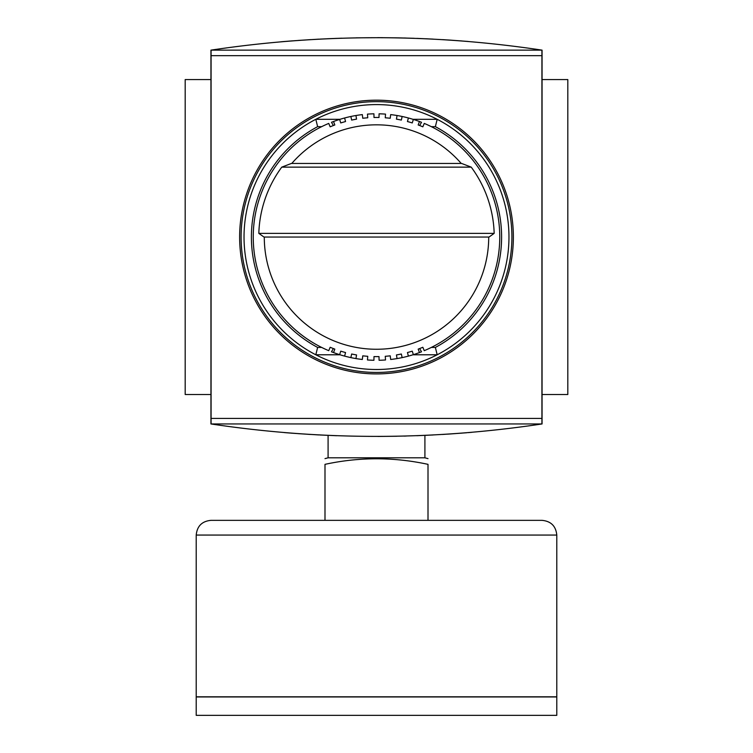 <?xml version="1.0" encoding="UTF-8"?>
<svg xmlns="http://www.w3.org/2000/svg" width="753" height="753" viewBox="0 0 753 753"><rect width="100%" height="100%" fill="white"/><g stroke="black" fill="none" stroke-linecap="round" stroke-linejoin="round"><path stroke-width="1.13" d="M281.038 41.782L290.536 41.001M298.273 40.427L318.83 39.156M327.329 38.742L341.806 38.196M356.178 37.838L382.392 37.669M397.462 37.848L414.112 38.29M425.661 38.742L449.014 40.031M449.579 40.069L468.055 41.453M461.702 40.944L442.689 39.636M432.994 39.1L416.776 38.384M406.3 38.055L404.013 37.989M396.859 37.838L377.921 37.65M336.591 38.375L320.025 39.1M310.631 39.617L291.082 40.963M284.465 41.49L281.735 41.726M376.5 101.646A135.399 135.399 0 0 1 493.761 304.739A135.399 135.399 0 0 1 259.239 304.739A135.399 135.399 0 0 1 376.5 101.646M376.5 100.177A136.867 136.867 0 0 1 495.032 305.483A136.867 136.867 0 0 1 257.968 305.483A136.867 136.867 0 0 1 376.5 100.177M210.934 394.516L185.182 394.516L185.182 79.573L210.934 79.573M541.915 50.14L542.066 50.14C431.685 33.565 321.315 33.565 210.934 50.14L541.915 50.14L541.915 423.948L210.934 423.948C321.315 440.524 431.685 440.524 542.066 423.948L541.915 423.948M211.085 50.14L211.085 423.948M541.915 418.433L211.085 418.433M541.915 55.656L211.085 55.656M542.066 423.948L542.066 50.14M284.37 432.589L290.536 433.088M298.273 433.662L318.83 434.933M425.661 435.347L449.014 434.057M449.579 434.02L466.738 432.749M471.642 432.335L468.055 432.636M461.702 433.144L442.5 434.462M432.994 434.989L416.776 435.705M406.3 436.034L404.013 436.1M396.859 436.251L377.921 436.439M336.591 435.714L320.025 434.999M310.302 434.453L291.223 433.144M210.934 50.14L210.934 423.948M542.066 79.573L567.818 79.573L567.818 394.516L542.066 394.516M471.237 167.138L461.636 163.457L291.364 163.457L281.763 167.138L471.237 167.138A117.741 117.741 0 0 1 494.175 233.364L489.036 237.044L263.964 237.044L258.825 233.364A117.741 117.741 0 0 1 281.763 167.138M431.347 126.664L435.366 126.664L437.182 119.313L412.973 119.313M340.027 119.313L315.818 119.313L317.634 126.664L321.653 126.664M321.653 347.425L317.634 347.425L315.818 354.785A132.453 132.453 0 0 1 376.5 104.592A132.453 132.453 0 0 1 437.182 354.785L412.973 354.785M340.027 354.785L315.818 354.785A132.453 132.453 0 0 0 437.182 354.785L435.366 347.425L431.347 347.425M488.716 237.044A112.216 112.216 0 0 1 376.5 349.26A112.216 112.216 0 0 1 264.284 237.044A112.216 112.216 0 0 0 376.5 349.26A112.216 112.216 0 0 0 488.716 237.044A112.216 112.216 0 0 1 376.5 349.26A112.216 112.216 0 0 1 264.284 237.044M333.353 348.564L331.489 351.792A123.257 123.257 0 0 0 339.641 354.663L340.742 351.152A119.576 119.576 0 0 0 345.552 352.545L344.601 356.103A123.257 123.257 0 0 1 333.532 352.573L334.821 349.119A119.576 119.576 0 0 1 330.162 347.274L328.741 350.672A123.257 123.257 0 0 1 328.741 123.417L330.162 126.815A119.576 119.576 0 0 1 334.821 124.97L333.532 121.515A123.257 123.257 0 0 1 344.601 117.986L345.552 121.544A119.576 119.576 0 0 0 340.742 122.937L339.641 119.426M333.532 121.515A123.257 123.257 0 0 0 331.499 122.297L333.353 125.525M355.943 115.52L356.555 119.143A119.576 119.576 0 0 0 351.642 120.085L350.87 116.48A123.257 123.257 0 0 1 362.334 114.607L362.758 118.259A119.576 119.576 0 0 1 367.746 117.788L367.473 114.117A123.257 123.257 0 0 1 373.921 113.816L373.996 117.496A119.576 119.576 0 0 1 379.004 117.496L379.079 113.816A123.257 123.257 0 0 1 385.527 114.117L385.254 117.788A119.576 119.576 0 0 1 390.242 118.259L390.666 114.607A123.257 123.257 0 0 1 402.13 116.48L401.358 120.085A119.576 119.576 0 0 0 396.445 119.143L397.057 115.52A123.257 123.257 0 0 0 390.666 114.607M419.647 125.525L421.511 122.297A123.257 123.257 0 0 0 419.468 121.515L418.179 124.97A119.576 119.576 0 0 1 422.838 126.815L424.259 123.417A123.257 123.257 0 0 1 424.259 350.672L422.838 347.274A119.576 119.576 0 0 1 418.179 349.119L419.468 352.573A123.257 123.257 0 0 1 408.399 356.103L407.448 352.545A119.576 119.576 0 0 0 412.258 351.152L413.359 354.663M419.468 352.573A123.257 123.257 0 0 0 421.501 351.792L419.647 348.564M397.057 358.579L396.445 354.945A119.576 119.576 0 0 0 401.358 354.004L402.13 357.609A123.257 123.257 0 0 1 390.666 359.482L390.242 355.83A119.576 119.576 0 0 1 385.254 356.301L385.527 359.972A123.257 123.257 0 0 1 379.079 360.273L379.004 356.593A119.576 119.576 0 0 1 373.996 356.593L373.921 360.273A123.257 123.257 0 0 1 367.473 359.972L367.746 356.301A119.576 119.576 0 0 1 362.758 355.83L362.334 359.482A123.257 123.257 0 0 1 350.87 357.609L351.642 354.004A119.576 119.576 0 0 0 356.555 354.945L355.943 358.579M317.634 347.425A125.092 125.092 0 0 1 317.634 126.664M435.366 126.664A125.092 125.092 0 0 1 435.366 347.425M408.399 117.986A123.257 123.257 0 0 1 413.359 119.426L412.258 122.937A119.576 119.576 0 0 0 407.448 121.544L408.399 117.986A123.257 123.257 0 0 0 402.13 116.48A123.257 123.257 0 0 1 408.399 117.986M291.778 163.457A112.216 112.216 0 0 1 461.222 163.457M344.601 117.986A123.257 123.257 0 0 1 350.87 116.48M350.87 357.609A123.257 123.257 0 0 1 344.601 356.103M408.399 356.103A123.257 123.257 0 0 1 402.13 357.609M413.359 119.426A123.257 123.257 0 0 1 419.468 121.515A123.257 123.257 0 0 0 413.359 119.426M428.005 520.351L428.005 464.347C428.005 456.93 428.005 456.93 428.005 464.347C393.621 456.93 359.285 456.93 324.995 464.347C324.995 456.93 324.995 456.93 324.995 464.347L324.995 520.351M328.092 435.375L328.092 457.805L324.995 458.633M424.908 435.375L424.908 457.805L328.092 457.805M424.908 457.805L428.005 458.633M210.934 520.351L542.066 520.351C551.008 521.227 555.912 526.131 556.787 535.063L556.787 696.807L196.213 696.807L196.213 535.063C197.088 526.131 201.992 521.217 210.934 520.351M196.213 696.958L556.787 696.958L556.787 715.35L196.213 715.35L196.213 696.958M494.175 233.364L258.825 233.364M328.741 350.672A123.257 123.257 0 0 1 328.741 123.417M379.079 113.816A123.257 123.257 0 0 1 385.527 114.117M367.473 114.117A123.257 123.257 0 0 1 373.921 113.816M196.213 535.063L556.787 535.063"/></g></svg>
